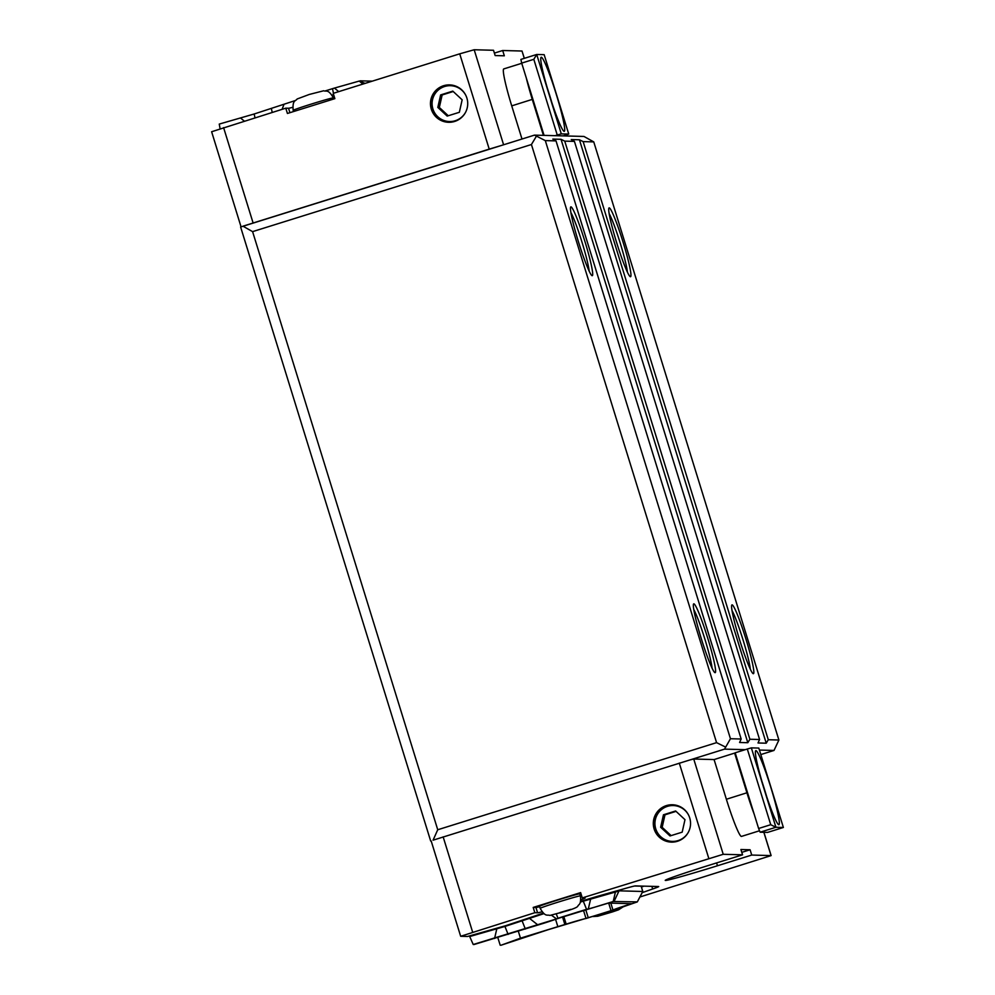 <?xml version="1.0" encoding="UTF-8"?>
<svg xmlns="http://www.w3.org/2000/svg" width="995" height="995" viewBox="0 0 995 995"><rect width="100%" height="100%" fill="white"/><g stroke="black" fill="none" stroke-linecap="round" stroke-linejoin="round"><path stroke-width="1.49" d="M580.52 901.458L581.702 901.084A27.711 0.821 -17.2 0 1 601.079 895.289L625.892 888.274A27.711 0.821 -17.2 0 1 635.419 885.911L658.578 886.533A27.711 0.821 -17.2 0 1 658.702 886.57A27.711 0.821 -17.2 0 1 652.658 888.995L642.21 892.639M644.014 886.147L641.439 887.043M542.051 911.793A24.95 0.734 -17.2 0 1 537.586 912.788L534.837 912.713L460.673 936.283L467.526 936.482L505.56 925.736L535.26 915.848A27.711 0.821 -17.2 0 1 543.382 913.124M610.83 903.137L612.97 910.064A21.952 0.647 -17.2 0 1 629.425 904.355L631.39 903.684L608.48 903.074L606.241 903.734A21.952 0.647 -17.2 0 1 586.391 909.355L559.439 917.776A21.952 0.647 -17.2 0 1 542.971 923.497L474.018 944.529L473.234 944.504L469.69 936.544L504.913 926.457L544.016 913.609M469.69 936.544L469.503 935.922M580.359 902.03L619.599 890.848L642.807 891.483L637.322 901.893L614.5 909.84L548.307 929.653L500.982 945.25L520.472 938.161L564.861 924.504L562.473 916.768M473.234 944.504L613.206 901.495L637.31 901.88L642.77 891.47L641.128 886.184L634.673 886.01M433.472 840.054L689.871 759.956L693.739 759.023L714.087 759.571L735.218 752.904M430.673 841.011L240.616 227.009L534.477 135.121L555.135 135.681L557.25 135.022L533.817 59.327L521.691 63.108L520.895 59.414L536.715 54.476L533.817 59.327M220.069 128.716L219.261 124.076L254.173 113.99L295.353 100.532M639.922 896.98L771.125 855.588L751.735 855.053L717.47 865.762A49.887 1.48 -17.2 0 1 665.232 880.388A49.887 1.48 -17.2 0 1 708.291 865.513L742.556 854.817L723.228 854.295L582.274 897.9L585.023 897.975A24.95 0.734 -17.2 0 1 585.135 898A24.95 0.734 -17.2 0 1 580.819 899.791M612.97 910.064L586.018 918.484L583.555 910.549A21.952 0.647 162.8 0 0 577.013 912.228M583.555 910.549L592.933 907.676M563.767 916.37L566.167 924.119A21.952 0.647 -17.2 0 1 586.018 918.484M566.167 924.119L564.861 924.504M520.472 938.161L518.383 931.407M500.199 945.225L497.886 937.787M557.797 926.494L555.571 919.33M325.328 90.893L332.492 88.667L333.474 93.269M338.735 91.627L334.432 88.082L332.492 88.667M334.432 88.082L359.232 81.068L362.901 84.077M365.065 83.406L359.232 81.068M360.19 80.831L372.254 81.155M560.11 912.937L570.881 909.355L559.986 912.539M604.985 914.144L615.756 910.562L604.861 913.746M540.173 908.336L539.551 906.321A21.069 0.622 -17.2 0 1 559.488 899.492A21.069 0.622 -17.2 0 1 579.787 893.858L580.408 895.873A21.069 0.622 162.8 0 0 558.357 902.055A21.069 0.622 162.8 0 0 540.173 908.336C545.496 917.527 547.213 914.318 549.899 915.45L567.548 910.723C574.19 908.646 577.635 907.079 577.871 906.035C578.829 904.032 581.267 905.002 580.408 895.873M534.837 912.713L533.196 907.428L580.632 892.602L582.274 897.9M539.663 906.694A24.95 0.734 -17.2 0 1 535.944 907.502L533.196 907.428M581.018 893.833A24.95 0.734 -17.2 0 1 579.911 894.244M243.414 226.052L489.217 149.113L459.727 53.829L333.226 93.356L334.867 98.642L287.418 113.467L285.789 108.169L288.538 108.244A24.95 0.734 162.8 0 0 292.704 107.323M332.056 95.147A24.95 0.734 162.8 0 0 333.599 94.575M241.064 226.86L211.624 131.738L285.789 108.169M459.727 53.829L474.18 49.75L493.508 50.272L495.149 55.558L504.328 55.807L502.686 50.509L522.014 51.031L524.34 58.344M494.391 53.108L502.686 50.509M742.556 854.817L740.914 849.519L750.093 849.767L751.735 855.053M750.093 849.767L741.797 852.354M551.852 102.609A38.805 3.383 72.7 0 0 549.974 96.341A38.805 3.383 72.7 0 0 547.275 87.921M556.292 94.376A38.805 3.383 -107.3 0 1 564.302 131.315A38.805 3.383 -107.3 0 1 549.501 95.284A38.805 3.383 -107.3 0 1 541.156 57.237A38.805 3.383 -107.3 0 1 556.292 94.376M766.498 796A38.805 3.383 72.7 0 0 764.608 789.744A38.805 3.383 72.7 0 0 761.909 781.311M770.938 787.766A38.805 3.383 -107.3 0 1 778.936 824.706A38.805 3.383 -107.3 0 1 764.135 788.674A38.805 3.383 -107.3 0 1 755.79 750.628A38.805 3.383 -107.3 0 1 770.938 787.766M544.066 135.382L521.691 63.108M557.25 135.022L561.292 133.877L536.715 54.476L544.165 54.675L568.742 134.076L563.294 135.892L583.953 136.452L593.754 141.899L583.145 141.613L579.438 139.785L571.229 139.561L574.426 141.389L564.737 141.128L561.031 139.3L552.81 139.076L556.018 140.892L545.31 140.606L534.477 135.121M770.739 824.706L775.926 827.268L760.118 832.206L758.613 828.487L770.739 824.706L747.307 749.011L751.349 747.867L775.926 827.268L783.376 827.467L767.568 832.405L763.849 832.305L771.063 855.576M734.646 753.14L746.934 792.841A38.805 3.383 72.7 0 0 754.21 814.258M747.506 792.605L726.375 799.259A38.805 3.383 72.7 0 0 741.511 836.397L759.533 830.763M726.375 799.259L714.087 759.571M760.118 832.206L763.824 832.305M543.407 135.357L532.288 99.45A38.805 3.383 -107.3 0 1 526.318 78.058M521.989 139.026L511.728 105.868A38.805 3.383 -107.3 0 1 503.731 68.929L521.753 63.294M747.307 749.011L735.181 752.805L758.613 828.487M751.349 747.867L758.799 748.066L783.376 827.467M760.814 754.571L774.01 750.441L759.409 750.056M745.205 749.67L724.547 749.123L689.871 759.956M561.292 133.877L568.742 134.076M555.135 135.681L563.294 135.892M660.643 827.268L663.454 814.781L675.63 810.975L684.983 819.669L682.184 832.156L670.008 835.949L660.643 827.268L662.172 827.318L664.983 814.818L676.04 811.373M671.115 835.613L662.172 827.318M663.454 814.781L664.983 814.818M437.812 107.41L440.623 94.923L452.787 91.117L462.153 99.811L459.342 112.298L447.178 116.092L437.812 107.41L439.342 107.46L442.153 94.96L453.21 91.515M448.285 115.756L439.342 107.46M440.623 94.923L442.153 94.96M672.894 804.768A18.706 18.631 -88.5 0 0 655.071 829.034A18.706 18.631 -88.5 0 0 671.886 842.156M688.826 815.589A17.935 17.86 -88.5 0 0 666.19 806.808A17.935 17.86 -88.5 0 0 670.941 841.31A17.935 17.86 -88.5 0 0 688.378 832.206M654.138 829.009A18.706 18.631 91.5 0 1 672.421 804.756A18.706 18.631 91.5 0 1 690.542 823.947A18.706 18.631 91.5 0 1 654.138 829.009M450.063 84.911A18.706 18.631 -88.5 0 0 432.24 109.176A18.706 18.631 -88.5 0 0 449.056 122.298M465.996 95.731A17.935 17.86 -88.5 0 0 443.36 86.951A17.935 17.86 -88.5 0 0 448.111 121.452A17.935 17.86 -88.5 0 0 465.548 112.348M431.295 109.151A18.706 18.631 91.5 0 1 449.591 84.898A18.706 18.631 91.5 0 1 467.712 104.089A18.706 18.631 91.5 0 1 431.295 109.151M750.305 669.1A33.258 2.898 72.7 0 0 743.141 640.22A33.258 2.898 72.7 0 0 731.997 610.507M746.039 639.399A36.031 3.134 -107.3 0 1 753.165 673.652A36.031 3.134 -107.3 0 1 739.72 640.245A36.031 3.134 -107.3 0 1 731.76 605.134A36.031 3.134 -107.3 0 1 746.039 639.399M627.422 272.12A33.258 2.898 72.7 0 0 620.258 243.24A33.258 2.898 72.7 0 0 609.114 213.527M623.156 242.419A36.031 3.134 -107.3 0 1 630.27 276.672A36.031 3.134 -107.3 0 1 616.838 243.265A36.031 3.134 -107.3 0 1 608.865 208.154A36.031 3.134 -107.3 0 1 623.156 242.419M712.059 668.08A33.258 2.898 72.7 0 0 704.895 639.2A33.258 2.898 72.7 0 0 693.751 609.487M707.793 638.38A36.031 3.134 -107.3 0 1 714.92 672.632A36.031 3.134 -107.3 0 1 701.475 639.225A36.031 3.134 -107.3 0 1 693.503 604.114A36.031 3.134 -107.3 0 1 707.793 638.38M589.164 271.1A33.258 2.898 72.7 0 0 582.013 242.22A33.258 2.898 72.7 0 0 570.869 212.507M584.898 241.399A36.031 3.134 -107.3 0 1 592.025 275.652A36.031 3.134 -107.3 0 1 578.592 242.245A36.031 3.134 -107.3 0 1 570.62 207.134A36.031 3.134 -107.3 0 1 584.898 241.399M489.217 149.113L499.801 145.954M724.547 749.123L730.454 738.725L741.163 739.011L739.596 742.481L747.817 742.705L749.882 739.248L759.571 739.496L758.016 742.979L766.225 743.203L768.289 739.733L778.898 740.019L774.01 750.441M759.571 739.496L574.426 141.389M749.882 739.248L564.737 141.128M433.061 840.178L437.738 829.755L716.574 742.643L725.479 747.034M766.225 743.203L579.438 139.785M768.289 739.733L583.145 141.613M730.454 738.725L545.31 140.606M536.404 136.215L531.429 144.524L252.593 231.636L242.991 226.188M716.574 742.643L531.429 144.524M778.898 740.019L593.754 141.899M437.738 829.755L252.593 231.636M747.817 742.705L561.031 139.3M741.163 739.011L556.018 140.892M652.658 888.995L651.849 886.346M494.565 938.484L496.965 928.161M508.134 934.417L504.751 925.959M525.36 929.031L521.952 920.487M537.885 924.952L529.066 918.012M586.453 909.082L583.082 900.649M588.393 908.51L590.831 898.286M613.206 901.495L615.606 891.184M614.151 901.259L619.375 890.115M588.269 917.838L585.819 909.903M611.054 910.723L608.691 903.087M629.425 904.355L629.201 903.634M551.578 915.313L556.118 918.596M557.896 918.012L556.342 914.144M244.322 121.129L240.603 118.057M254.981 117.796L254.173 113.99M272.207 112.41L271.399 108.617M282.095 109.326L283.923 104.525M333.4 97.883A21.069 0.622 162.8 0 0 311.335 104.065A21.069 0.622 162.8 0 0 293.152 110.345C292.343 99.749 295.577 101.415 297.157 98.978L309.258 94.463L323.673 90.769C326.348 91.901 328.076 88.692 333.4 97.883L333.735 98.99M537.586 912.788L535.944 907.502M288.538 108.244L289.918 112.684M717.47 865.762L716.599 862.926M693.739 759.023L723.228 854.295M511.728 105.868L532.86 99.201M503.594 144.773L474.18 49.75M524.29 58.357L522.014 51.031M443.148 836.87L472.637 932.153M679.286 763.103L708.776 858.374M253.078 222.88L223.589 127.609M642.807 891.483L641.178 886.197M593.107 916.519L597.784 916.246L612.422 911.93L618.591 909.803L623.094 906.88M293.152 110.345L293.525 111.564M431.183 841.011L460.673 936.283M763.911 832.305L771.125 855.588"/></g></svg>
